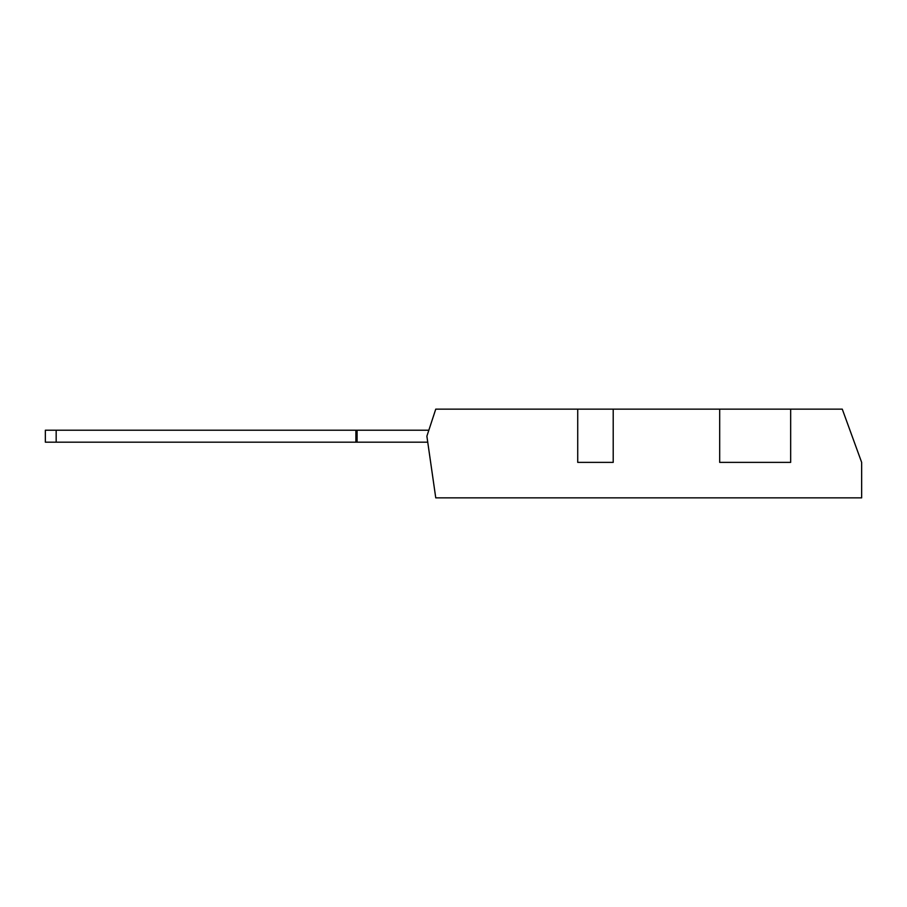 <?xml version="1.0" encoding="UTF-8"?>
<svg xmlns="http://www.w3.org/2000/svg" width="907" height="907" viewBox="0 0 907 907"><rect width="100%" height="100%" fill="white"/><g stroke="black" fill="none" stroke-linecap="round" stroke-linejoin="round"><path stroke-width="1.36" d="M613.211 409.136L842.274 409.136L861.65 462.377L861.65 497.864L435.757 497.864L426.88 436.199L435.757 409.136L577.725 409.136L577.725 462.377L613.211 462.377L613.211 409.136L577.725 409.136M56.166 442.185L56.166 430.213L45.35 430.213L45.35 442.185L427.741 442.185M357.086 442.185L357.086 430.213L428.841 430.213M719.682 409.136L719.682 462.377L790.666 462.377L790.666 409.136M56.166 430.213L357.086 430.213M355.895 442.185L355.895 430.213"/></g></svg>
